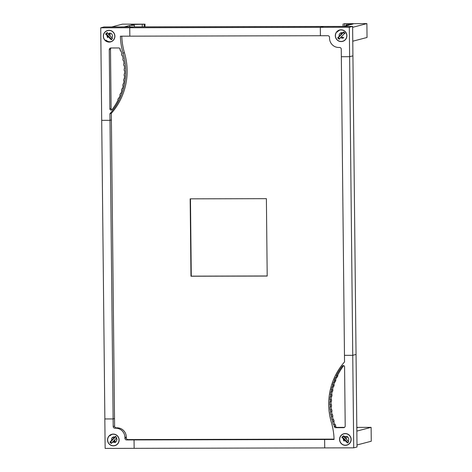 <?xml version="1.0" encoding="UTF-8"?>
<svg xmlns="http://www.w3.org/2000/svg" width="472" height="472" viewBox="0 0 472 472"><rect width="100%" height="100%" fill="white"/><g stroke="black" fill="none" stroke-linecap="round" stroke-linejoin="round"><path stroke-width="0.71" d="M345.286 433.561A5.894 5.794 75.3 0 1 346.837 445.155A5.894 5.794 75.3 0 1 339.598 440.199A5.894 5.794 75.3 0 1 345.286 433.561M347.244 445.031A5.894 5.794 75.3 0 1 346.407 445.12M346.141 436.376A2.861 2.814 75.3 0 1 347.787 436.907M346.1 436.376A2.861 2.814 -104.7 0 0 345.663 436.671M345.268 436.789A2.861 2.814 75.3 0 1 345.905 436.388M345.982 441.833A2.861 2.814 -104.7 0 0 346.46 441.934M343.893 440.901A2.861 2.814 75.3 0 1 343.374 438.848M344.719 436.771A2.861 2.814 75.3 0 1 345.445 436.464M343.492 433.992A5.894 5.794 75.3 0 1 344.271 433.656M356.012 354.454L352.749 355.316L344.501 355.327M334.058 439.113L326.022 439.131L324.63 439.497L324.718 447.91L353.717 447.845L357.015 446.984L352.92 55.849L349.622 56.711L349.315 27.258L320.317 27.323L320.394 35.736L320.305 27.323L323.603 26.462L320.317 27.323L100.737 27.818L104.035 26.951L133.033 26.892M330.89 415.089A61.726 60.67 75.3 0 1 330.359 411.779L330.766 411.726L330.565 410.05L330.158 410.091A61.726 60.67 75.3 0 1 329.893 406.746L330.3 406.728L330.235 405.047L329.828 405.053A61.726 60.67 75.3 0 1 329.834 401.702L330.241 401.719L330.312 400.038L329.904 400.014A61.726 60.67 75.3 0 1 330.182 396.675L330.589 396.722L330.795 395.052L330.388 394.993A61.726 60.67 75.3 0 1 330.931 391.689L331.332 391.772L331.674 390.132L331.273 390.037A61.726 60.67 75.3 0 1 332.087 386.792L332.477 386.91L332.949 385.299L332.559 385.176A61.726 60.67 75.3 0 1 333.627 382.007L334.011 382.161L334.607 380.597L334.229 380.438A61.726 60.67 75.3 0 1 335.551 377.376L335.922 377.553L336.642 376.048L336.282 375.859A61.726 60.67 75.3 0 1 342.353 366.071A1.263 1.239 75.3 0 1 344.584 366.844L345.203 425.992A1.681 1.658 75.3 0 1 343.563 427.679L335.787 427.697A1.681 1.658 75.3 0 1 334.235 426.629A61.726 60.67 75.3 0 1 334.147 426.405L334.524 426.263L333.934 424.688L333.551 424.829A61.726 60.67 75.3 0 1 332.494 421.643L332.884 421.52L332.418 419.903L332.022 420.009A61.726 60.67 75.3 0 1 331.226 416.752L331.627 416.664L331.291 415.012L330.89 415.089L332.135 414.764L332.536 414.687L332.872 416.339L331.627 416.664M343.693 365.641A1.263 1.239 -104.7 0 0 343.598 365.747A61.726 60.67 -104.7 0 0 337.521 375.529L337.887 375.718L337.167 377.228L335.922 377.553M336.282 375.859L337.521 375.529M336.642 376.048L337.887 375.718M334.229 380.438L335.852 380.267L335.256 381.83L334.011 382.161M336.648 377.364A61.726 60.67 -104.7 0 0 335.474 380.113M334.607 380.597L335.852 380.267M332.559 385.176L334.194 384.975L333.722 386.586L332.477 386.91M334.772 381.96A61.726 60.67 -104.7 0 0 333.804 384.845M332.949 385.299L334.194 384.975M331.273 390.037L332.919 389.807L332.577 391.447L331.332 391.772M333.262 386.704A61.726 60.67 -104.7 0 0 332.518 389.713M331.674 390.132L332.919 389.807M330.388 394.993L332.04 394.728L331.834 396.397L330.589 396.722M332.141 391.565A61.726 60.67 -104.7 0 0 331.633 394.669M330.795 395.052L332.04 394.728M329.904 400.014L331.556 399.713L331.486 401.395L330.241 401.719M331.409 396.509A61.726 60.67 -104.7 0 0 331.149 399.684M330.312 400.038L331.556 399.713M329.828 405.053L331.48 404.722L331.545 406.404L330.3 406.728M331.073 401.501A61.726 60.67 -104.7 0 0 331.073 404.728M330.235 405.047L331.48 404.722M330.158 410.091L331.81 409.726L332.005 411.395L330.766 411.726M331.143 406.51A61.726 60.67 -104.7 0 0 331.403 409.767M330.565 410.05L331.81 409.726M331.609 411.501A61.726 60.67 -104.7 0 0 332.135 414.764M331.291 415.012L332.536 414.687M332.477 416.446A61.726 60.67 -104.7 0 0 333.267 419.685M332.418 419.903L333.663 419.578L334.129 421.195L333.733 421.313A61.726 60.67 -104.7 0 0 334.778 424.464M332.884 421.52L334.129 421.195M332.494 421.643L333.733 421.313M333.934 424.688L335.179 424.363L335.769 425.939L335.391 426.08A61.726 60.67 -104.7 0 0 335.474 426.304A1.681 1.658 -104.7 0 0 337.032 427.372L344.536 427.355M334.524 426.263L335.769 425.939M334.147 426.405L335.391 426.08M123.044 53.088L124.437 52.722A63.685 62.599 -104.7 0 1 111.315 113.368L109.923 113.734A63.685 62.599 -104.7 0 0 123.044 53.088A65.561 64.44 -104.7 0 1 120.389 36.185L327.857 35.719A1.681 1.658 -104.7 0 1 329.533 37.4L329.544 38.238A9.263 9.104 -104.7 0 0 338.754 47.471L339.58 47.471A1.681 1.658 -104.7 0 1 341.256 49.147L344.536 361.93A63.685 62.599 -104.7 0 0 331.415 422.576A65.561 64.44 -104.7 0 1 334.07 439.479L134.06 439.922L135.446 439.556L127.989 439.574A1.681 1.658 75.3 0 1 126.313 437.898L126.307 437.054A9.263 9.104 -104.7 0 0 117.097 427.821L116.265 427.827A1.681 1.658 75.3 0 1 114.59 426.145L114.513 418.575L113.121 418.941L104.831 418.959L105.138 448.4L134.142 448.335L134.054 439.922L134.142 448.335L324.718 447.91L324.624 439.497L326.016 439.131L135.458 439.556L134.06 439.922L126.596 439.939A1.681 1.658 -104.7 0 1 124.921 438.264L124.915 437.42A9.263 9.104 -104.7 0 0 115.699 428.187L114.873 428.192L116.265 427.827M353.717 447.845L352.749 355.316M109.174 42.096A5.894 5.794 75.3 0 1 107.616 30.509A5.894 5.794 75.3 0 1 114.855 35.465A5.894 5.794 75.3 0 1 109.174 42.096M107.256 30.745A5.894 5.794 75.3 0 1 108.035 30.414M107.657 37.66A2.861 2.814 75.3 0 1 107.138 35.601M109.209 33.223A2.861 2.814 75.3 0 1 111.551 33.665M109.498 33.164A2.861 2.814 -104.7 0 0 108.637 33.683M109.032 33.547A2.861 2.814 75.3 0 1 109.669 33.146M110.365 38.822A2.861 2.814 75.3 0 1 109.964 38.851M111.008 41.79A5.894 5.794 75.3 0 1 110.171 41.878M111.162 47.979A1.681 1.658 -104.7 0 0 110.495 49.342L111.115 108.489A1.263 1.239 -104.7 0 0 112.011 109.693M109.87 108.814L109.25 49.666A1.681 1.658 75.3 0 1 110.89 47.979L118.667 47.967A1.681 1.658 75.3 0 1 120.224 49.029A61.726 60.67 75.3 0 1 120.313 49.253L119.929 49.401L120.525 50.976L120.909 50.834A61.726 60.67 75.3 0 1 121.965 54.02L121.575 54.138L122.036 55.755L122.431 55.649A61.726 60.67 75.3 0 1 123.227 58.911L122.832 58.994L123.162 60.646L123.564 60.569A61.726 60.67 75.3 0 1 124.095 63.885L123.694 63.938L123.894 65.608L124.301 65.567A61.726 60.67 75.3 0 1 124.561 68.912L124.154 68.93L124.219 70.611L124.626 70.605A61.726 60.67 75.3 0 1 124.62 73.956L124.213 73.945L124.142 75.62L124.549 75.65A61.726 60.67 75.3 0 1 124.272 78.989L123.87 78.936L123.664 80.606L124.065 80.665A61.726 60.67 75.3 0 1 123.522 83.969L123.121 83.886L122.779 85.532L123.18 85.627A61.726 60.67 75.3 0 1 122.372 88.866L121.977 88.754L121.505 90.358L121.894 90.488A61.726 60.67 75.3 0 1 120.826 93.651L120.448 93.503L119.847 95.067L120.224 95.226A61.726 60.67 75.3 0 1 118.903 98.288L118.537 98.105L117.811 99.616L118.177 99.804A61.726 60.67 75.3 0 1 112.1 109.587A1.263 1.239 75.3 0 1 109.87 108.814L111.115 108.489M118.537 98.105L119.05 97.975M120.448 93.503L120.926 93.379M121.977 88.754L122.437 88.63M123.121 83.886L123.558 83.774M123.87 78.936L124.289 78.83M124.213 73.945L124.626 73.833M124.154 68.93L124.555 68.823M123.694 63.938L124.089 63.832M122.832 58.994L123.227 58.894M122.036 55.755L122.431 55.655M120.525 50.976L120.92 50.87M124.437 52.722A65.561 64.44 75.3 0 1 121.794 36.179M133.045 26.886L129.747 27.754L129.835 36.161L129.735 27.754L133.033 26.886L352.613 26.397L352.92 55.838L349.622 56.699L341.339 56.728L349.622 56.699L352.749 355.31L356.047 354.442M111.315 113.368L111.386 119.959L109.994 120.325L113.121 418.929L114.478 418.575M109.923 113.734L109.994 120.325L101.704 120.354L104.867 418.953M100.737 27.818L101.704 120.342L109.994 120.325L111.386 119.971L114.513 418.57M119.139 439.957A5.894 5.794 75.3 0 1 114.832 445.674A5.894 5.794 75.3 0 1 107.539 439.981A5.894 5.794 75.3 0 1 111.846 434.269A5.894 5.794 75.3 0 1 119.139 439.957M115.239 445.55A5.894 5.794 75.3 0 1 114.401 445.639M115.557 442.252A2.861 2.814 -104.7 0 0 115.563 442.252A2.861 2.814 75.3 0 1 114.885 442.524M115.327 442.37A2.861 2.814 75.3 0 1 114.572 442.329M114.094 436.895A2.861 2.814 -104.7 0 0 113.658 437.19M113.262 437.308A2.861 2.814 75.3 0 1 113.9 436.907M111.681 438.382A2.861 2.814 75.3 0 1 113.439 436.983M116.619 438.376A2.861 2.814 75.3 0 1 116.979 439.751M111.486 434.505A5.894 5.794 75.3 0 1 112.265 434.175M114.59 426.145L113.197 426.511A1.681 1.658 -104.7 0 0 114.873 428.192M113.197 426.511L113.121 418.941L104.831 418.953M335.315 35.707A5.894 5.794 75.3 0 1 339.628 29.99A5.894 5.794 75.3 0 1 346.92 35.677A5.894 5.794 75.3 0 1 342.607 41.394A5.894 5.794 75.3 0 1 335.315 35.707M339.262 30.232A5.894 5.794 75.3 0 1 340.041 29.895M339.126 35.483A2.861 2.814 75.3 0 1 341.215 32.704M341.038 33.028A2.861 2.814 75.3 0 1 341.675 32.627M341.875 32.615A2.861 2.814 -104.7 0 0 341.439 32.91M343.333 37.972A2.861 2.814 75.3 0 1 342.666 38.244M343.02 41.27A5.894 5.794 75.3 0 1 342.176 41.359M349.315 27.258L352.613 26.397M344.466 355.327L352.749 355.31M342.678 37.323L342.678 37.624M352.619 27.335L366.892 23.6L343.882 23.712L353.127 23.978L350.678 24.621L345.964 24.845L349.256 24.992L343.799 26.42M352.767 41.211L367.033 37.477L366.892 23.6M129.688 26.898L129.676 25.482L124.225 26.91M129.676 25.482L134.384 25.252L131.098 25.11L133.552 24.467L145.016 24.155L122.454 24.143L111.793 26.933M133.558 25.152L133.552 24.467M145.046 26.863L145.016 24.155M346.861 436.73L346.873 437.839M356.85 431.095L371.116 427.361L356.808 427.39M356.814 427.738L357.357 427.738L356.814 427.88M356.997 444.972L371.263 441.237L371.116 427.361M114.902 441.904L114.885 440.164M347.486 442.937L341.864 437.296L343.138 435.986L348.761 441.621L347.486 442.937L348.118 442.771M349.315 435.367A5.77 5.67 -104.7 0 0 339.858 437.939A5.77 5.67 -104.7 0 0 346.808 445.031A5.77 5.67 -104.7 0 0 349.315 435.367M345.109 433.567A5.77 5.67 -104.7 0 0 344.707 433.656L343.887 433.874M341.864 437.296L343.374 436.228M343.769 435.821L346.33 438.388M347.882 442.529L342.495 437.131M346.808 445.031L347.628 444.819A5.77 5.67 -104.7 0 0 348.023 444.701M348.43 440.494A2.608 2.566 -104.7 0 0 347.964 437.391M346.625 436.417L345.51 436.712A2.608 2.566 -104.7 0 0 344.902 436.954M343.604 439.078A2.608 2.566 -104.7 0 0 344.371 441.084M338.984 39.182L337.681 37.878L343.185 32.214L344.489 33.524L338.984 39.182L339.616 39.017L338.312 37.713L343.427 32.456M345.174 39.754A5.77 5.67 -104.7 0 0 339.657 30.114A5.77 5.67 -104.7 0 0 336.217 38.551A5.77 5.67 -104.7 0 0 345.174 39.754M340.878 29.807A5.77 5.67 -104.7 0 0 340.483 29.895L339.657 30.114M340.076 30.019A5.77 5.67 -104.7 0 0 337.397 31.978M343.185 32.214L343.817 32.049L345.12 33.353M337.681 37.878L338.312 37.713M342.578 41.27L343.404 41.058A5.77 5.67 -104.7 0 0 343.793 40.94M340.796 37.801A2.608 2.566 -104.7 0 0 342.601 38.002M343.15 37.789A2.608 2.566 -104.7 0 0 343.775 37.317M342.483 32.928A2.608 2.566 -104.7 0 0 341.28 32.951M341.498 33.27A2.608 2.566 -104.7 0 0 340.802 34.639M341.94 32.615A2.861 2.814 -104.7 0 0 341.557 32.881M341.604 33.241A2.608 2.566 -104.7 0 0 340.931 34.515M341.645 36.934A2.608 2.566 -104.7 0 0 343.321 37.689M111.25 39.695L105.628 34.055L106.259 33.89L107.533 32.58L106.902 32.745L112.525 38.379L111.25 39.695M105.138 40.291A5.77 5.67 -104.7 0 0 114.602 37.725A5.77 5.67 -104.7 0 0 107.651 30.627A5.77 5.67 -104.7 0 0 105.138 40.291M105.964 40.079A5.77 5.67 -104.7 0 0 110.979 41.666M110.572 41.79L111.392 41.571A5.77 5.67 -104.7 0 0 111.787 41.453M111.888 39.524L106.259 33.89M105.628 34.055L106.902 32.745M108.873 30.326A5.77 5.67 -104.7 0 0 108.471 30.414L107.651 30.627M107.368 35.837A2.608 2.566 -104.7 0 0 107.834 37.477M112.194 37.247A2.608 2.566 -104.7 0 0 111.734 34.143M110 33.388A2.608 2.566 -104.7 0 0 109.162 34.208M110.053 33.388A2.608 2.566 -104.7 0 0 109.215 34.261M115.41 436.494L116.708 437.798L111.203 443.462L109.899 442.158L115.41 436.494L116.041 436.329M109.28 435.904A5.77 5.67 -104.7 0 0 114.802 445.55A5.77 5.67 -104.7 0 0 118.242 437.107A5.77 5.67 -104.7 0 0 109.28 435.904M114.802 445.55L115.622 445.332A5.77 5.67 -104.7 0 0 116.018 445.214M111.203 443.462L114.177 440.889M111.593 443.055L110.531 441.993L115.646 436.736M109.899 442.158L110.531 441.993M113.103 434.087A5.77 5.67 -104.7 0 0 112.702 434.175L111.876 434.387M112.295 434.299A5.77 5.67 -104.7 0 0 110.106 435.691M115.369 442.069A2.608 2.566 -104.7 0 0 116.436 438.565M114.619 436.936L113.504 437.231A2.608 2.566 -104.7 0 0 112.33 437.916M111.864 438.565A2.608 2.566 -104.7 0 0 111.663 440.323M113.02 442.081A2.608 2.566 -104.7 0 0 114.826 442.282L115.941 441.987M114.224 437.149A2.608 2.566 -104.7 0 0 113.722 437.55M114.159 436.895A2.861 2.814 -104.7 0 0 113.776 437.155M113.799 441.279A2.608 2.566 -104.7 0 0 115.28 441.981M114.283 437.149A2.608 2.566 -104.7 0 0 113.829 437.52M113.864 441.208A2.608 2.566 -104.7 0 0 115.54 441.963M266.391 198.671L267.199 276.061L190.971 276.226L190.163 198.842L266.391 198.671M190.464 198.842L191.272 276.149L267.199 275.978M191.272 276.149L190.971 276.226M342.353 366.071L343.598 365.747M334.235 426.629L335.474 426.304M335.787 427.697L337.032 427.372M343.563 427.679L344.353 427.473M109.25 49.666L110.495 49.342M127.989 439.574L126.596 439.939M124.921 438.264L126.313 437.898M124.915 437.42L126.307 437.054M115.699 428.187L117.097 427.821M342.111 32.875L342.117 33.3M344.424 23.995L344.448 26.249M110.123 35.123L110.106 33.394M144.231 26.863L144.208 24.367M142.273 26.869L142.249 24.45M114.336 437.579L114.33 437.155M345.976 25.848L345.964 24.845M343.067 26.42L343.044 23.936M134.384 25.252L134.402 26.886M109.274 33.471L110.389 33.176"/></g></svg>
